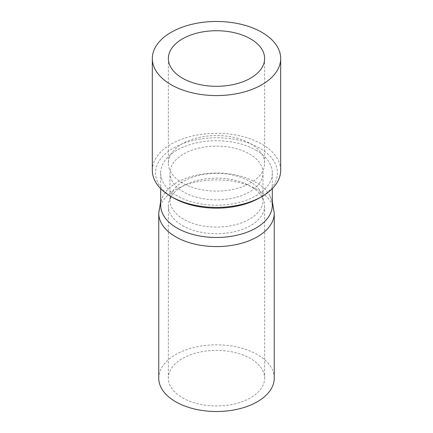 <?xml version="1.0" encoding="UTF-8"?>
<svg xmlns="http://www.w3.org/2000/svg" width="433" height="433" viewBox="0 0 433 433"><rect width="100%" height="100%" fill="white"/><g stroke="black" fill="none" stroke-linecap="round" stroke-linejoin="round"><path stroke-width="0.32" stroke-dasharray="2.17 1.62" d="M274.257 378.166A57.757 33.346 0 0 0 216.5 344.82A57.757 33.346 0 0 0 158.743 378.166M182.466 397.813A48.133 27.788 0 0 0 234.919 403.837A48.133 27.788 0 0 0 264.633 378.166A48.133 27.788 0 0 0 216.5 350.373A48.133 27.788 0 0 0 168.367 378.166A48.133 27.788 0 0 0 182.466 397.813M160.675 205.242A55.825 32.231 180 0 1 163.1 195.851A55.825 32.231 180 0 1 255.973 182.455A55.825 32.231 180 0 1 269.9 195.851A55.825 32.231 180 0 1 272.325 205.242M255.973 150.175A55.825 32.231 180 0 1 272.325 172.967A55.825 32.231 180 0 1 216.5 205.193A55.825 32.231 180 0 1 160.675 172.967A55.825 32.231 180 0 1 195.137 143.188A55.825 32.231 180 0 1 255.973 150.175M249.403 153.969A46.526 26.862 180 0 1 263.026 172.967A46.526 26.862 180 0 1 216.5 199.829A46.526 26.862 180 0 1 169.974 172.967A46.526 26.862 180 0 1 198.693 148.146A46.526 26.862 180 0 1 249.403 153.969M182.466 225.588A48.133 27.788 0 0 0 234.919 231.612A48.133 27.788 0 0 0 264.633 205.935A48.133 27.788 0 0 0 261.721 196.42A48.133 27.788 0 0 0 250.534 186.287A48.133 27.788 0 0 0 171.279 196.42A48.133 27.788 0 0 0 168.367 205.935A48.133 27.788 0 0 0 182.466 225.588M152.324 170.348A64.176 37.054 180 0 1 191.938 136.114A64.176 37.054 180 0 1 261.878 144.146A64.176 37.054 180 0 1 280.676 170.348M173.389 197.854A60.966 35.197 180 0 1 173.389 148.075A60.966 35.197 180 0 1 259.611 148.075A60.966 35.197 180 0 1 259.611 197.854M182.466 182.975A48.133 27.788 180 0 1 168.367 163.322A48.133 27.788 180 0 1 216.5 135.534A48.133 27.788 180 0 1 264.633 163.322A48.133 27.788 180 0 1 234.919 188.999A48.133 27.788 180 0 1 182.466 182.975M249.403 181.232A46.526 26.862 180 0 1 263.026 200.225A46.526 26.862 180 0 1 216.5 227.087A46.526 26.862 180 0 1 169.974 200.225A46.526 26.862 180 0 1 198.693 175.408A46.526 26.862 180 0 1 249.403 181.232M274.257 213.231A57.757 33.346 0 0 0 216.5 179.884A57.757 33.346 0 0 0 158.743 213.231M160.675 172.967L160.675 188.626M272.325 172.967L272.325 188.626M261.721 196.42L263.026 200.225L263.026 172.967M171.279 196.42L169.974 200.225L169.974 172.967M168.367 205.935L168.367 378.166M264.633 205.935L264.633 378.166M168.367 58.525L168.367 163.322M264.633 58.525L264.633 163.322M272.325 201.491L269.9 195.851M160.675 201.491L163.1 195.851"/><path stroke-width="0.65" d="M274.257 213.231A57.757 33.346 0 0 1 238.605 244.039A57.757 33.346 0 0 1 175.657 236.808A57.757 33.346 0 0 1 158.743 213.231L158.743 378.166A57.757 33.346 0 0 0 175.657 401.743A57.757 33.346 0 0 0 238.605 408.974A57.757 33.346 0 0 0 274.257 378.166L274.257 213.231L272.325 201.491M272.325 188.626L272.325 205.242A55.825 32.231 180 0 1 237.863 235.022A55.825 32.231 180 0 1 177.027 228.034A55.825 32.231 180 0 1 160.675 205.242L160.675 188.626M280.676 58.525L280.676 170.348A64.176 37.054 180 0 1 261.878 196.544A64.176 37.054 180 0 1 171.122 196.544A64.176 37.054 180 0 1 152.324 170.348L152.324 58.525A64.176 37.054 180 0 1 191.938 24.291A64.176 37.054 180 0 1 261.878 32.323A64.176 37.054 180 0 1 280.676 58.525A64.176 37.054 180 0 1 241.062 92.754A64.176 37.054 180 0 1 171.122 84.722A64.176 37.054 180 0 1 152.324 58.525M261.878 196.544L259.611 197.854A60.966 35.197 180 0 1 173.389 197.854L171.122 196.544M182.466 78.173A48.133 27.788 180 0 1 168.367 58.525A48.133 27.788 180 0 1 216.5 30.732A48.133 27.788 180 0 1 264.633 58.525A48.133 27.788 180 0 1 234.919 84.197A48.133 27.788 180 0 1 182.466 78.173M158.743 213.231L160.675 201.491"/></g></svg>
